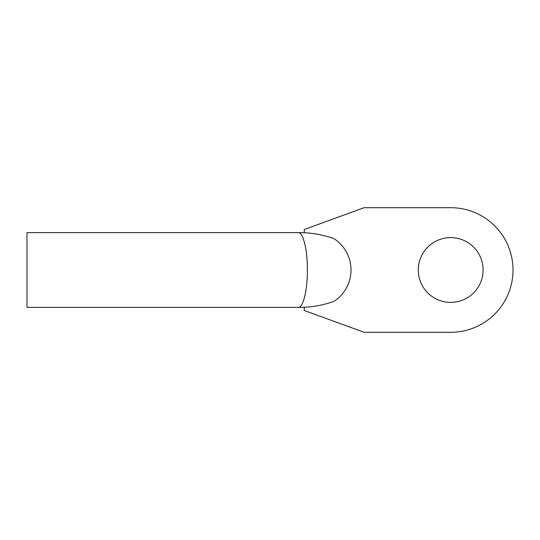 <?xml version="1.0" encoding="UTF-8"?>
<svg xmlns="http://www.w3.org/2000/svg" width="540" height="540" viewBox="0 0 540 540"><rect width="100%" height="100%" fill="white"/><g stroke="black" fill="none" stroke-linecap="round" stroke-linejoin="round"><path stroke-width="0.81" d="M418.291 270A32.4 32.4 0 0 0 450.691 302.4A32.4 32.4 0 0 0 483.091 270A32.4 32.4 0 0 0 450.691 237.6A32.4 32.4 0 0 0 418.291 270M298.289 307.382L27 307.382L27 232.619L298.289 232.619C310.419 232.531 322.272 234.515 333.869 238.572A37.382 37.382 0 0 1 333.869 301.428C322.272 305.485 310.419 307.469 298.289 307.382C303.035 307.976 307.496 290.425 307.382 270C307.49 249.588 303.062 232.092 298.289 232.619M304.27 307.233L304.27 310.5L364.183 332.309L450.691 332.309A62.309 62.309 0 0 0 513 270A62.309 62.309 0 0 0 450.691 207.691L364.183 207.691L304.27 229.5L304.27 232.767"/></g></svg>
